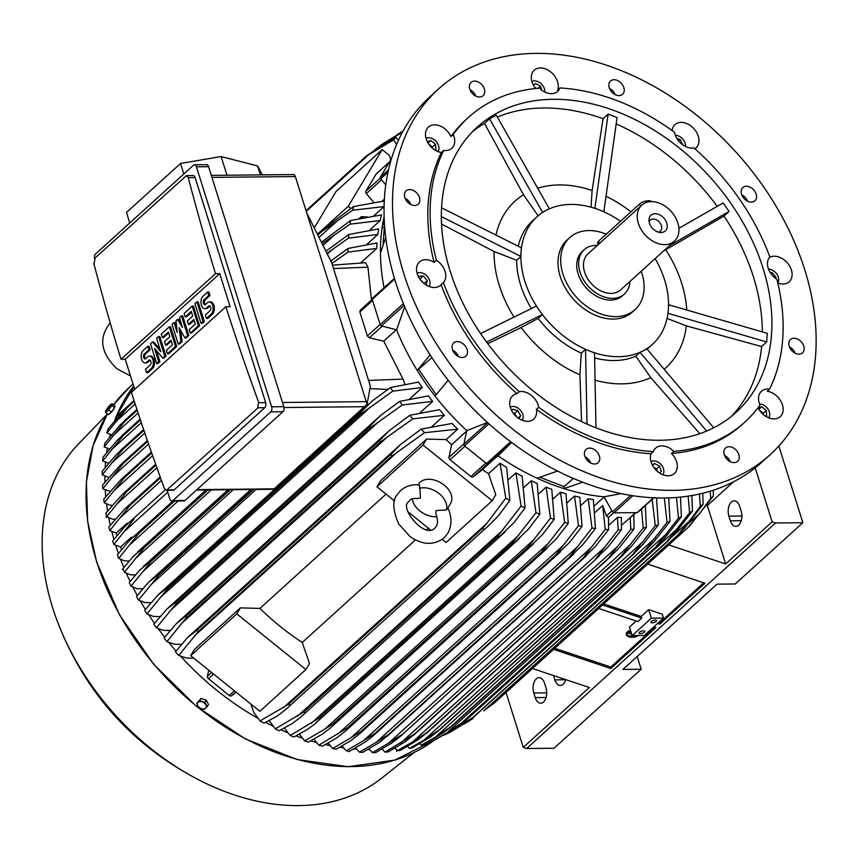 <?xml version="1.0" encoding="UTF-8"?>
<svg xmlns="http://www.w3.org/2000/svg" width="859" height="859" viewBox="0 0 859 859"><rect width="100%" height="100%" fill="white"/><g stroke="black" fill="none" stroke-linecap="round" stroke-linejoin="round"><path stroke-width="1.29" d="M420.481 497.909L419.622 485.206C413.158 483.907 406.887 485.603 400.799 490.296L397.03 494.902C392.219 500.733 392.799 510.461 398.769 524.097L410.097 536.617C422.478 545.089 433.784 545.54 443.996 537.97L447.764 533.364C451.952 525.601 452.006 517.097 447.926 507.862L446.39 509.967L436.168 510.536L435.728 513.564C437.897 519.276 438.058 523.571 436.211 526.449L434.955 527.984C424.958 539.656 398.93 507.529 408.583 501.817L409.84 500.282C410.806 498.854 413.415 498.274 417.667 498.521L420.481 497.909M447.904 507.937L450.631 503.374A18.705 12.66 30.9 0 0 442.675 483.939A18.705 12.66 30.9 0 0 420.18 482.178A18.705 12.66 30.9 0 0 418.537 484.165L418.032 485.013M419.514 488.32A18.705 12.66 30.9 0 1 439.099 493.571A18.705 12.66 30.9 0 1 446.39 509.967M436.844 516.699A18.705 12.66 30.9 0 1 412.277 498.864M376.972 486.828L380.558 480.825L426.655 439.056L423.058 445.059L376.972 486.828L394.56 500.98M408.014 511.824L430.423 529.853M442.256 539.377L446.111 542.491L492.207 500.722L495.793 494.72L488.513 473.674A211.69 152.623 47.8 0 1 482.479 469.594L473.202 476.831A2.244 1.621 47.8 0 1 470.904 476.541L450.041 459.748A2.244 1.621 47.8 0 1 448.999 457.353L451.598 444.737L466.652 431.1M423.058 445.059L492.207 500.722M190.687 655.642L194.284 649.64L240.37 607.871L259.923 608.419A211.69 152.623 47.8 0 0 302.239 642.489L309.519 663.535L305.922 669.537L259.837 711.306L190.687 655.642L236.783 613.874L305.922 669.537M428.362 528.199L426.73 529.67M415.445 539.892L302.239 642.489M259.923 608.419L386.035 494.129M240.37 607.871L236.783 613.874M426.655 439.056L446.197 439.604A211.69 152.623 47.8 0 0 451.598 444.737M494.87 458.362L482.479 469.594M511.62 442.46L498.07 455.839L488.062 463.753L511.577 442.439M448.183 380.258L435.019 396.031A211.69 152.623 47.8 0 0 466.759 430.627L463.86 444.275A1.493 1.074 47.8 0 0 464.547 445.864L486.527 463.559A1.493 1.074 47.8 0 0 488.062 463.753M466.759 430.627L487.45 422.51M498.07 455.839A211.69 152.623 47.8 0 0 537.122 478.227L557.534 471.043M431.937 357.655L417.206 370.433L430.155 354.917M436.157 394.603L418.752 369.606M404.664 306.706L396.611 329.845A211.69 152.623 47.8 0 0 417.206 370.433A211.69 152.623 47.8 0 0 435.019 396.031M396.611 329.845L381.46 325.894L404.106 305.374M372.752 298.094A1.493 1.074 47.8 0 0 372.248 299.383L380.161 324.627A1.493 1.074 47.8 0 0 381.46 325.894M573.264 478.399L564.159 486.656L540.053 477.336M582.585 482.2L564.019 488.631L564.159 486.656M470.013 89.744A8.977 6.475 -132.2 0 1 475.714 96.036M741.779 194.864A8.977 6.475 -132.2 0 1 746.192 198.73A8.977 6.475 -132.2 0 1 747.48 201.156M724.481 455.345A8.977 6.475 -132.2 0 1 730.193 461.637M452.714 350.225A8.977 6.475 -132.2 0 1 457.117 354.101A8.977 6.475 -132.2 0 1 458.416 356.528M770.083 454.765L761.632 462.421A246.844 177.963 -132.2 0 1 664.34 497.995A246.844 177.963 -132.2 0 1 422.735 342.827A246.844 177.963 -132.2 0 1 430.112 96.616L438.562 88.96A246.844 177.963 -132.2 0 1 535.855 53.387A246.844 177.963 -132.2 0 1 777.459 208.565A246.844 177.963 -132.2 0 1 770.083 454.765A246.844 177.963 -132.2 0 1 672.79 490.339A246.844 177.963 -132.2 0 1 431.186 335.171A246.844 177.963 -132.2 0 1 438.562 88.96M405.072 198.214A8.977 6.475 -132.2 0 1 410.774 204.506M585.022 456.741A8.977 6.475 -132.2 0 1 590.724 463.033M789.421 346.875A8.977 6.475 -132.2 0 1 795.123 353.167M609.471 88.359A8.977 6.475 -132.2 0 1 615.184 94.651M482.178 96.369A8.977 6.475 -132.2 0 1 471.774 92.804A8.977 6.475 -132.2 0 1 471.054 82.41A8.977 6.475 -132.2 0 1 471.999 81.745A8.977 6.475 -132.2 0 1 482.393 85.32A8.977 6.475 -132.2 0 1 483.112 95.714A8.977 6.475 -132.2 0 1 482.178 96.369M743.078 197.291A8.977 6.475 -132.2 0 1 742.831 187.53A8.977 6.475 -132.2 0 1 754.642 191.074A8.977 6.475 -132.2 0 1 754.878 200.834A8.977 6.475 -132.2 0 1 743.078 197.291M726.467 447.356A8.977 6.475 -132.2 0 1 736.872 450.921A8.977 6.475 -132.2 0 1 737.591 461.315A8.977 6.475 -132.2 0 1 736.646 461.981A8.977 6.475 -132.2 0 1 726.252 458.405A8.977 6.475 -132.2 0 1 725.533 448.011A8.977 6.475 -132.2 0 1 726.467 447.356M465.567 346.445A8.977 6.475 -132.2 0 1 465.814 356.195A8.977 6.475 -132.2 0 1 454.014 352.652A8.977 6.475 -132.2 0 1 453.767 342.891A8.977 6.475 -132.2 0 1 465.567 346.445M419.836 200.501A8.977 6.475 -132.2 0 1 418.183 204.184A8.977 6.475 -132.2 0 1 409.378 203.669A8.977 6.475 -132.2 0 1 404.46 194.563A8.977 6.475 -132.2 0 1 406.124 190.881A8.977 6.475 -132.2 0 1 414.918 191.396A8.977 6.475 -132.2 0 1 419.836 200.501M592.581 448.688A8.977 6.475 -132.2 0 1 599.131 455.281A8.977 6.475 -132.2 0 1 598.122 462.711A8.977 6.475 -132.2 0 1 591.604 463.42A8.977 6.475 -132.2 0 1 585.054 456.827A8.977 6.475 -132.2 0 1 586.063 449.407A8.977 6.475 -132.2 0 1 592.581 448.688M788.809 343.224A8.977 6.475 -132.2 0 1 790.463 339.541A8.977 6.475 -132.2 0 1 799.267 340.057A8.977 6.475 -132.2 0 1 804.185 349.173A8.977 6.475 -132.2 0 1 802.521 352.845A8.977 6.475 -132.2 0 1 793.727 352.33A8.977 6.475 -132.2 0 1 788.809 343.224M616.064 95.038A8.977 6.475 -132.2 0 1 609.514 88.445A8.977 6.475 -132.2 0 1 610.524 81.025A8.977 6.475 -132.2 0 1 617.041 80.306A8.977 6.475 -132.2 0 1 623.591 86.899A8.977 6.475 -132.2 0 1 622.582 94.318A8.977 6.475 -132.2 0 1 616.064 95.038M769.557 389.138A15.709 11.328 -132.2 0 0 761.45 391.264A15.709 11.328 -132.2 0 0 759.904 393.164A15.709 11.328 -132.2 0 0 760.022 405.061A205.698 148.306 -132.2 0 1 744.764 422.198L742.455 424.282A205.698 148.306 -132.2 0 1 671.513 453.488A15.709 11.328 -132.2 0 1 674.412 473.513A15.709 11.328 -132.2 0 1 668.227 475.779A15.709 11.328 -132.2 0 1 654.429 468.23A15.709 11.328 -132.2 0 1 651.025 453.692A205.698 148.306 -132.2 0 1 536.413 409.356A15.709 11.328 -132.2 0 1 533.707 419.085A15.709 11.328 -132.2 0 1 517.225 417.367A15.709 11.328 -132.2 0 1 512.608 395.806A15.709 11.328 -132.2 0 1 516.989 393.712A205.698 148.306 -132.2 0 1 441.096 284.683A15.709 11.328 -132.2 0 1 440.549 285.242A15.709 11.328 -132.2 0 1 427.696 285.854A15.709 11.328 -132.2 0 1 417.238 273.731A15.709 11.328 -132.2 0 1 419.45 261.963A15.709 11.328 -132.2 0 1 434.106 262.36A205.698 148.306 -132.2 0 1 441.397 152.505A15.709 11.328 -132.2 0 1 428.212 143.217A15.709 11.328 -132.2 0 1 426.848 128.99A15.709 11.328 -132.2 0 1 428.405 127.1A15.709 11.328 -132.2 0 1 450.932 136.57A205.698 148.306 -132.2 0 1 466.19 119.444L468.499 117.35A205.698 148.306 -132.2 0 1 539.441 88.155A15.709 11.328 -132.2 0 0 551.435 93.674A15.709 11.328 -132.2 0 0 557.631 91.408A15.709 11.328 -132.2 0 0 559.918 87.951A205.698 148.306 -132.2 0 1 674.53 132.286A15.709 11.328 -132.2 0 0 681.853 144.108A15.709 11.328 -132.2 0 0 693.965 147.931A205.698 148.306 -132.2 0 1 769.857 256.948A15.709 11.328 -132.2 0 0 768.204 268.169A15.709 11.328 -132.2 0 0 776.847 279.282A205.698 148.306 -132.2 0 1 769.557 389.138L767.248 391.221A15.709 11.328 -132.2 0 1 780.434 400.509A15.709 11.328 -132.2 0 1 781.797 414.736A15.709 11.328 -132.2 0 1 780.24 416.636A15.709 11.328 -132.2 0 1 758.014 407.778M535.576 88.509A15.709 11.328 -132.2 0 1 534.234 70.213A15.709 11.328 -132.2 0 1 540.418 67.947A15.709 11.328 -132.2 0 1 554.216 75.495A15.709 11.328 -132.2 0 1 557.62 90.045L559.918 87.951M672.082 130.514A15.709 11.328 -132.2 0 1 674.938 124.641A15.709 11.328 -132.2 0 1 691.42 126.359A15.709 11.328 -132.2 0 1 696.037 147.92A15.709 11.328 -132.2 0 1 694.92 148.768M769.353 257.55A15.709 11.328 -132.2 0 1 791.407 270.005A15.709 11.328 -132.2 0 1 789.196 281.763A15.709 11.328 -132.2 0 1 777.771 283.008M450.932 136.57L453.241 134.487A15.709 11.328 -132.2 0 1 453.359 146.384A15.709 11.328 -132.2 0 1 451.802 148.285A15.709 11.328 -132.2 0 1 443.695 150.422L441.397 152.505M651.025 453.692L653.334 451.598A15.709 11.328 -132.2 0 1 655.621 448.151A15.709 11.328 -132.2 0 1 661.817 445.885A15.709 11.328 -132.2 0 1 673.821 451.394L671.513 453.488M516.989 393.712L519.287 391.629A15.709 11.328 -132.2 0 1 531.399 395.441A15.709 11.328 -132.2 0 1 538.722 407.273L536.413 409.356M434.106 262.36L436.404 260.277A15.709 11.328 -132.2 0 1 445.059 271.38A15.709 11.328 -132.2 0 1 443.405 282.6L441.096 284.683M429.017 286.444A8.977 6.475 47.8 0 0 429.607 280.485A8.977 6.475 47.8 0 0 417.12 273.312M418.312 276.394L423.315 275.9L427.224 280.517L426.247 285.059M424.099 283.556L419.643 278.692M427.224 280.517L424.153 283.298M423.315 275.9L420.244 278.692M522.186 420.298A8.977 6.475 47.8 0 0 518.868 408.744A8.977 6.475 47.8 0 0 510.278 407.155M511.717 410.709L512.587 409.249L517.762 410.591L520.651 415.745L518.943 418.612M516.678 416.916L514.691 413.372L513.102 412.964M520.651 415.745L518.117 418.054M517.762 410.591L514.691 413.372M662.89 474.716A8.977 6.475 47.8 0 0 662.117 465.943A8.977 6.475 47.8 0 0 653.699 460.886A8.977 6.475 47.8 0 0 650.993 461.584M652.432 465.138L654.515 463.484L659.605 466.115L661.28 471.473L659.465 472.912M659.605 466.115L656.523 468.907L653.924 467.554M654.515 463.484L652.507 465.299M657.253 471.226L656.523 468.907M768.719 417.839A8.977 6.475 47.8 0 0 768.934 417.517A8.977 6.475 47.8 0 0 767.817 408.873A8.977 6.475 47.8 0 0 759.581 404.009M758.1 407.961L761.665 406.769L766.325 410.527L766.668 415.702L765.423 416.121M761.665 406.769L758.851 409.324M763.34 414.564L763.254 413.308L759.453 410.248M766.325 410.527L763.254 413.308M777.739 282.879A8.977 6.475 47.8 0 0 778.254 277.017A8.977 6.475 47.8 0 0 768.537 269.146M770.169 272.453L771.973 272.432L775.881 277.038L775.58 278.402M775.881 277.038L774.936 277.897M771.973 272.432L770.824 273.463M685.471 146.438A8.977 6.475 47.8 0 0 681.198 137.569A8.977 6.475 47.8 0 0 675.378 135.292M677.021 138.632L680.092 139.426L682.819 144.849M680.092 139.426L678.556 140.812M544.767 92.01A8.977 6.475 47.8 0 0 534.609 80.875A8.977 6.475 47.8 0 0 531.893 81.562M533.342 85.127L535.415 83.463L540.504 86.093L541.793 90.184M536.531 88.413L534.835 87.532M540.504 86.093L538.121 88.262M535.415 83.463L533.418 85.277M438.015 151.592A15.709 11.328 47.8 0 0 438.004 151.549A8.977 6.475 47.8 0 0 438.187 151.259A8.977 6.475 47.8 0 0 435.889 141.155A8.977 6.475 47.8 0 0 426.075 138.449M427.353 141.703L430.917 140.511L435.577 144.258L435.921 149.445L434.675 149.863M432.592 148.306L432.507 147.05L428.705 143.99M435.577 144.258L432.507 147.05M430.917 140.511L428.115 143.056M436.404 260.277A205.698 148.306 -132.2 0 1 443.695 150.422M519.287 391.629A205.698 148.306 -132.2 0 1 443.405 282.6M653.334 451.598A205.698 148.306 -132.2 0 1 538.722 407.273M744.764 422.198A205.698 148.306 -132.2 0 1 673.821 451.394M453.241 134.487A205.698 148.306 -132.2 0 1 468.499 117.35M660.056 440.259A192.609 138.868 -132.2 0 1 471.527 319.172A192.609 138.868 -132.2 0 1 477.282 127.057A192.609 138.868 -132.2 0 1 553.207 99.3A192.609 138.868 -132.2 0 1 741.725 220.376A192.609 138.868 -132.2 0 1 735.97 412.492A192.609 138.868 -132.2 0 1 660.056 440.259M655.127 258.634A86.018 62.02 -132.2 0 1 664.576 279.873A86.018 62.02 -132.2 0 1 668.388 309.057L668.667 304.762L767.28 333.346L766.711 341.946L761.622 346.553A192.609 138.868 -132.2 0 1 731.03 416.69M678.889 228.322L723.16 202.949L729.098 211.475L724.008 216.092A192.609 138.868 -132.2 0 1 762.309 331.907M616.193 123.954A192.609 138.868 -132.2 0 1 717.201 206.364M497.35 117.039A192.609 138.868 -132.2 0 1 543.597 107.998A192.609 138.868 -132.2 0 1 603.039 118.703L608.118 114.097L617.084 117.565L603.845 211.808M537.734 188.239A112.379 81.025 -132.2 0 1 559.327 184.932A112.379 81.025 -132.2 0 1 592.13 190.515L603.039 118.703M699.795 433.677L650.778 377.659A112.379 81.025 -132.2 0 1 621.669 383.866A112.379 81.025 -132.2 0 1 595.051 380.183M650.778 377.659L635.81 356.152L639.976 352.373L643.498 350.644A86.018 62.02 -132.2 0 1 618.577 356.7A86.018 62.02 -132.2 0 1 590.036 351.17L594.514 352.909L590.036 351.17A86.018 62.02 -132.2 0 1 539.312 310.346A86.018 62.02 -132.2 0 1 524.87 281.258A86.018 62.02 -132.2 0 1 521.059 252.074A86.018 62.02 -132.2 0 1 536.961 216.822A86.018 62.02 -132.2 0 1 545.948 210.487A86.018 62.02 -132.2 0 1 570.859 204.431A86.018 62.02 -132.2 0 1 599.41 209.961A86.018 62.02 -132.2 0 1 620.542 221.235M594.611 357.892A86.018 62.02 47.8 0 0 614.357 360.533A86.018 62.02 47.8 0 0 635.81 356.152M667.958 313.363L668.388 309.057A86.018 62.02 -132.2 0 1 652.486 344.309A86.018 62.02 -132.2 0 1 643.498 350.644L640.127 352.448L706.667 431.057M641.222 271.229A48.619 35.058 -132.2 0 1 635.048 309.627L632.364 312.064A48.619 35.058 -132.2 0 1 613.197 319.076A48.619 35.058 -132.2 0 1 560.229 276.437A48.619 35.058 -132.2 0 1 567.069 240.015L569.753 237.578A48.619 35.058 -132.2 0 1 588.92 230.566A48.619 35.058 -132.2 0 1 606.261 234.185M635.048 309.627A48.619 35.058 -132.2 0 1 615.892 316.638A48.619 35.058 -132.2 0 1 568.304 286.068A48.619 35.058 -132.2 0 1 569.753 237.578M584.227 249.69L582.305 251.429A29.925 21.572 47.8 0 0 578.107 273.849A29.925 21.572 47.8 0 0 598.025 296.956A29.925 21.572 47.8 0 0 622.496 295.775L624.418 294.036A29.925 21.572 -132.2 0 1 599.947 295.217A29.925 21.572 -132.2 0 1 580.029 272.11A29.925 21.572 -132.2 0 1 584.227 249.69A29.925 21.572 -132.2 0 1 597.316 245.406M629.969 281.43A29.925 21.572 -132.2 0 1 624.418 294.036M674.422 241.143L620.649 289.88A24.31 17.524 -132.2 0 1 600.763 290.836A24.31 17.524 -132.2 0 1 584.582 272.056A24.31 17.524 -132.2 0 1 587.996 253.845L641.77 205.118A24.31 17.524 -132.2 0 1 661.655 204.163A24.31 17.524 -132.2 0 1 677.837 222.932A24.31 17.524 -132.2 0 1 674.422 241.143A24.31 17.524 -132.2 0 1 654.537 242.109A24.31 17.524 -132.2 0 1 638.355 223.329A24.31 17.524 -132.2 0 1 641.77 205.118M666.724 223.05A10.619 7.656 -132.2 0 1 660.388 232.51A10.619 7.656 -132.2 0 1 649.468 223.222A10.619 7.656 -132.2 0 1 648.985 219.925A10.619 7.656 -132.2 0 1 656.727 213.87A10.619 7.656 -132.2 0 1 666.724 223.05M649.136 221.901A7.484 5.39 -132.2 0 1 650.274 220.119A7.484 5.39 -132.2 0 1 656.394 219.829A7.484 5.39 -132.2 0 1 661.376 225.606A7.484 5.39 -132.2 0 1 660.324 231.211A7.484 5.39 -132.2 0 1 658.445 232.166M598.122 244.675L597.628 243.097A6.732 2.513 -17.4 0 1 598.583 241.143L639.676 203.894A6.732 2.513 -17.4 0 1 648.599 200.705A6.732 2.513 -17.4 0 1 651.476 201.618M643.498 350.644L646.87 348.829L643.498 350.644M647.128 349.13A86.018 62.02 47.8 0 0 648.266 348.131L652.486 344.309M761.622 346.553L686.341 325.872L667.056 318.421M686.341 325.872A112.379 81.025 -132.2 0 1 664.147 369.241M724.008 216.092L663.567 250.978M665.768 249.797A112.379 81.025 -132.2 0 1 686.76 310.002M606.057 196.26A112.379 81.025 -132.2 0 1 630.946 211.808M608.118 114.097L594.922 208.222L603.888 211.69M591.024 207.18L592.13 190.515M549.341 208.834L496.309 115.203L489.566 118.832L542.577 212.302L549.32 208.683M521.338 247.779L521.059 252.074L521.338 247.779L441.569 207.824M536.961 216.822L532.73 220.656A86.018 62.02 47.8 0 0 518.235 246.222M538.121 215.802L523.475 194.757L484.476 123.438L489.566 118.832M495.965 235.065A112.379 81.025 -132.2 0 1 523.475 194.757M536.349 306.083L539.312 310.346L536.349 306.083L480.589 333.571M441.343 216.597L520.769 256.369L521.059 252.074L520.844 256.476L516.678 260.256A86.018 62.02 47.8 0 0 531.399 308.521M516.678 260.256L494.075 251.504L441.537 224.059M514.015 317.089A112.379 81.025 -132.2 0 1 494.075 251.504M486.591 342.065L542.287 314.609L539.312 310.346L542.33 314.609L538.163 318.388A86.018 62.02 47.8 0 0 581.328 353.135L585.494 349.366L590.036 351.17L585.548 349.441L587.019 424.099M581.575 421.608L579.889 374.803L581.328 353.135M538.163 318.388L521.166 327.526L487.783 343.686M579.889 374.803A112.379 81.025 -132.2 0 1 521.166 327.526M595.985 427.814L594.514 352.909M713.722 427.793L646.87 348.829M668.098 313.352L766.711 341.946M669.376 245.717L729.098 211.475M472.622 131.556A192.609 138.868 -132.2 0 1 484.476 123.438M384.735 227.656L382.148 227.334L384.295 220.613M383.103 244.858L384.209 228.129M385.745 237.471L380.44 253.115A211.69 152.623 47.8 0 0 384.059 287.754M755.211 467.876L772.123 521.842L775.527 522.981L802.864 522.702L778.834 446.036M802.864 522.702L735.261 583.97L717.04 584.141L622.947 669.419L641.168 669.247L553.98 748.253L526.653 748.522L775.527 522.981M739.674 506.413L741.124 511.051A10.469 6.11 89.4 0 1 735.852 526.395A10.469 6.11 89.4 0 1 730.375 520.801L728.926 516.162A10.469 6.11 89.4 0 1 734.198 500.818A10.469 6.11 89.4 0 1 739.674 506.413M637.185 656.523L641.168 669.247M733.511 481.824L707.344 505.543L725.651 563.955L772.123 521.842M565.737 679.641A10.469 6.11 89.4 0 1 560.336 685.461A10.469 6.11 89.4 0 1 554.85 679.866L553.497 675.55M544.563 683.238L546.013 687.876A10.469 6.11 89.4 0 1 540.74 703.22A10.469 6.11 89.4 0 1 535.264 697.615L533.815 692.988A10.469 6.11 89.4 0 1 539.087 677.644A10.469 6.11 89.4 0 1 544.563 683.238M470.453 90.753L470.753 90.152M384.145 216.629A211.69 152.623 47.8 0 0 382.148 227.334A211.69 152.623 47.8 0 0 380.44 253.115M332.444 265.173L365.537 262.704L367.953 267.192L371.464 300.092M384.392 199.159L382.072 201.264M373.869 215.845L384.07 206.6A211.69 152.623 -132.2 0 1 384.102 206.493M369.649 230.105L380.204 220.538A211.69 152.623 -132.2 0 1 381.579 214.89L350.59 220.516A239.36 172.573 -132.2 0 0 350.01 224.178L322.093 243.591M366.933 244.332L377.81 234.475A211.69 152.623 -132.2 0 1 378.604 228.923L348.775 234.496A239.36 172.573 -132.2 0 0 348.486 238.136L326.968 253.33M360.512 263.079L376.704 248.401A211.69 152.623 -132.2 0 1 376.994 242.925L348.056 248.466A239.36 172.573 -132.2 0 0 348.035 252.084L331.928 263.498M385.788 184.878L380.666 178.822L388.021 172.154M391.436 158.915A1.493 1.074 47.8 0 0 391.146 159.205L380.365 177.212A1.493 1.074 47.8 0 0 380.666 178.822M113.817 544.477A239.36 172.573 47.8 0 1 113.248 542.684A239.36 172.573 47.8 0 1 112.701 540.891L123.943 527.609L128.259 523.303L134.015 519.244L113.817 544.477L120.571 547L131.32 537.251L132.909 537.304M167.72 492.186L124.974 530.916M127.239 524.237L126.96 523.335L128.174 523.367M130.01 505.124A245.717 177.158 47.8 0 0 130.063 505.339L109.78 530.572A239.36 172.573 47.8 0 1 108.868 526.975L124.909 508.839L130.01 505.124L160.408 477.572M160.483 477.765L130.063 505.339M161.428 480.396L120.518 517.483M115.203 519.223L112.432 519.147L106.57 516.656A239.36 172.573 47.8 0 1 105.882 513.059L122.44 494.333L155.823 464.74M126.853 490.994A245.717 177.158 47.8 0 0 126.939 491.423L116.921 503.986L156.896 467.758M155.962 465.116L126.939 491.423M117.425 503.417L106.001 517.419M124.566 476.863A245.717 177.158 47.8 0 0 124.652 477.497L104.229 502.73A239.36 172.573 47.8 0 1 103.756 499.122L120.851 479.773L151.506 452.457M151.689 452.994L124.652 477.497M152.612 455.635L114.204 490.446M123.159 462.733A245.717 177.158 47.8 0 0 123.224 463.559L102.758 488.792A239.36 172.573 47.8 0 1 102.532 485.185L120.185 465.159L147.447 440.731M147.673 441.397L123.224 463.559M148.586 444.06L112.389 476.863M376.704 248.401L348.035 252.084M330.801 260.986L348.056 248.466M115.986 454.937L143.657 429.618M122.697 448.613A245.717 177.158 47.8 0 0 122.697 449.622L102.232 474.855L108.825 477.368M143.915 430.391L122.697 449.622M102.253 471.226A239.36 172.573 47.8 0 0 102.232 474.855M102.189 471.312L116.319 454.583M144.827 433.054L111.52 463.237M377.81 234.475L348.486 238.136M325.926 251.247L348.775 234.496M123.213 434.482A245.717 177.158 47.8 0 0 123.138 435.674L102.683 460.907A239.36 172.573 47.8 0 1 102.973 457.267L117.318 440.184L140.146 419.149M140.425 419.997L123.138 435.674M332.648 249.293L327.354 254.081M141.316 422.682L111.659 449.558M380.204 220.538L350.01 224.178M321.416 242.238L350.59 220.516M104.197 446.938A239.36 172.573 47.8 0 1 104.787 443.287L119.788 425.323L136.914 409.399L124.813 420.373A245.717 177.158 47.8 0 0 124.609 421.705L104.197 446.938L109.48 449.021M137.204 410.291L124.609 421.705M334.376 235.087L323.005 245.406M138.095 412.975L112.873 435.835M359.245 218.476L361.188 216.726L362.068 217.434L361.424 218.025M362.068 217.434L364.506 217.413M361.188 216.726L367.308 216.898M384.07 206.6L352.705 210.208A239.36 172.573 -132.2 0 1 353.629 206.525L384.295 201.017M352.705 210.208L321.18 231.962A245.717 177.158 -132.2 0 1 321.534 230.491L353.629 206.525M127.572 406.264A245.717 177.158 47.8 0 0 127.229 407.735L106.903 432.968A239.36 172.573 47.8 0 1 107.826 429.296L123.524 410.334L133.993 400.455M317.411 234.228L321.534 230.491M321.18 231.962L317.809 235.022M134.272 401.346L127.229 407.735M337.211 220.924L319 237.428M135.153 404.041L115.278 422.059M350.859 208.415L348.239 206.3L382.169 149.616L389.492 155.5L390.727 159.903M376.629 173.604A2.244 1.621 47.8 0 0 376.339 173.797A2.244 1.621 47.8 0 0 376.113 174.066L365.88 191.17A2.244 1.621 47.8 0 0 366.342 193.576L373.762 202.423M382.169 149.616L336.084 191.385L314.233 227.893M348.239 206.3L321.985 230.094M133.897 386.786L115.868 416.883L116.888 417.71M127.229 406.597L115.868 416.883M396.31 329.77L383.748 341.163L369.37 337.834L367.373 335.976L359.857 312L360.2 310.292L394.668 279.057M196.486 490.049L273.677 489.276L367.061 404.224L306.76 212.968L331.681 262.736L333.496 268.534L367.953 267.192M306.76 212.968L295.346 176.557A3.737 2.18 -90.6 0 0 293.391 174.56L211.314 175.376M129.709 223.029L126.541 212.42L180.573 163.457L183.805 174.001M262.371 174.871L257.507 165.905L221.074 156.563L180.573 163.457M221.074 156.563L227.001 175.215M257.507 165.905L260.449 174.882M171.821 501.033L183.976 500.915A3.737 2.18 -90.6 0 0 184.975 500.486L282.912 411.729A3.737 2.18 -90.6 0 0 283.792 406.672L208.587 166.678A3.737 2.18 -90.6 0 0 206.632 164.681L194.478 164.799A3.737 2.18 89.4 0 1 196.443 166.796L271.648 406.801A3.737 2.18 89.4 0 1 270.768 411.848L172.831 500.604A3.737 2.18 89.4 0 1 171.821 501.033A3.737 2.18 89.4 0 1 169.867 499.036L167.14 490.339M94.533 258.538A3.737 2.18 89.4 0 1 95.542 253.985L193.479 165.229A3.737 2.18 89.4 0 1 194.478 164.799M264.787 407.703L258.097 407.767L166.442 490.349L173.142 490.285A3.737 2.18 -90.6 0 0 174.141 489.855L264.787 407.703A3.737 2.18 -90.6 0 0 265.667 402.656L195.122 177.555A3.737 2.18 -90.6 0 0 193.168 175.558L186.467 175.623L188.271 177.62A2244.009 1617.884 47.8 0 0 215.491 273.656L219.743 273.613L230.115 306.706L225.863 306.749A2244.009 1617.884 47.8 0 0 258.806 402.721L265.667 402.656M93.985 263.853L95.231 257.925M215.491 273.656L121.012 359.277A2244.009 1617.884 -132.2 0 1 93.781 263.251M94.844 258.194L186.467 175.623M134.702 389.374L125.264 359.234L121.012 359.277M125.264 359.234L219.743 273.613M158.604 336.535L159.817 336.524L165.991 356.217L163.972 358.053L162.759 358.063L154.545 348.389L158.722 361.714L156.703 363.54L150.529 343.847L152.548 342.022L160.762 351.685L156.585 338.36L158.604 336.535L164.767 356.238L162.759 358.063M156.478 350.665L159.935 361.703L157.916 363.529L156.703 363.54M152.548 342.022L153.761 342.011L160.042 349.398M181.453 315.822L182.666 315.811L188.84 335.515L186.145 337.952L184.932 337.963L179.102 327.623L180.905 341.614L178.21 344.051L172.036 324.358L174.055 322.533L177.147 332.379L176.074 320.697L177.416 319.484L182.516 327.504L179.434 317.658L181.453 315.822L187.627 335.525L184.932 337.963M180.68 330.414L182.119 341.603L179.424 344.04L178.21 344.051M174.055 322.533L175.268 322.512L176.643 326.882M177.416 319.484L178.629 319.473L181.335 323.714M196.915 301.82L198.128 301.81L204.302 321.502L202.284 323.328L201.07 323.338L194.896 303.646L196.915 301.82L203.078 321.513L201.07 323.338M207.663 292.071L208.758 295.55L204.045 299.812A2.62 1.525 -90.6 0 0 203.293 302.765A2.62 1.525 -90.6 0 0 204.796 304.741A2.62 1.525 -90.6 0 0 205.505 304.44L207.513 302.615A6.55 3.823 -90.6 0 1 209.263 301.863A6.55 3.823 -90.6 0 1 213.032 306.824A6.55 3.823 -90.6 0 1 211.153 314.201L206.439 318.464L205.355 314.995L210.058 310.733A2.62 1.525 -90.6 0 0 210.809 307.78A2.62 1.525 -90.6 0 0 209.306 305.793A2.62 1.525 -90.6 0 0 208.608 306.094L206.59 307.919A6.55 3.823 -90.6 0 1 204.839 308.671A6.55 3.823 -90.6 0 1 201.081 303.71A6.55 3.823 -90.6 0 1 202.96 296.334L207.663 292.071L208.877 292.06L209.972 295.539L205.269 299.802A2.62 1.525 -90.6 0 0 204.463 302.218A2.62 1.525 -90.6 0 0 205.408 304.526M209.263 301.863L210.487 301.853A6.55 3.823 89.4 0 1 214.245 306.813A6.55 3.823 89.4 0 1 212.366 314.19L207.663 318.453L206.439 318.464M209.918 306.008A2.62 1.525 -90.6 0 0 209.821 306.083L207.803 307.909A6.55 3.823 89.4 0 1 206.053 308.66L204.839 308.671M185.233 316.864L184.137 313.395L192.201 306.083L193.425 306.072L199.589 325.765L191.525 333.077L190.311 333.088L189.227 329.609L195.272 324.133L193.823 319.494L188.443 324.369L187.359 320.89L192.727 316.015L191.278 311.387L185.233 316.864L186.446 316.853L191.546 312.236M194.08 320.343L189.656 324.358L188.443 324.369M162.372 337.576L161.288 334.097L169.352 326.796L170.565 326.774L176.739 346.478L168.675 353.79L167.462 353.801L166.367 350.322L172.423 344.835L170.962 340.207L165.594 345.082L164.498 341.603L169.878 336.728L168.428 332.089L162.372 337.576L163.597 337.566L168.686 332.938M171.231 341.055L166.807 345.071L165.594 345.082M147.845 346.284L148.929 349.763L144.226 354.026A2.62 1.525 -90.6 0 0 143.474 356.979A2.62 1.525 -90.6 0 0 144.978 358.955A2.62 1.525 -90.6 0 0 145.686 358.654L147.694 356.829A6.55 3.823 -90.6 0 1 149.445 356.077A6.55 3.823 -90.6 0 1 153.203 361.038A6.55 3.823 -90.6 0 1 151.324 368.414L146.621 372.677L145.536 369.209L150.239 364.935A2.62 1.525 -90.6 0 0 150.991 361.993A2.62 1.525 -90.6 0 0 149.487 360.007A2.62 1.525 -90.6 0 0 148.79 360.308L146.771 362.133A6.55 3.823 -90.6 0 1 145.021 362.885A6.55 3.823 -90.6 0 1 141.263 357.924A6.55 3.823 -90.6 0 1 143.142 350.547L147.845 346.284L149.058 346.274L150.153 349.753L145.439 354.015A2.62 1.525 -90.6 0 0 144.645 356.431A2.62 1.525 -90.6 0 0 145.59 358.74M149.445 356.077L150.658 356.066A6.55 3.823 89.4 0 1 154.427 361.027A6.55 3.823 89.4 0 1 152.548 368.404L147.834 372.666L146.621 372.677M150.1 360.211A2.62 1.525 -90.6 0 0 150.003 360.297L147.984 362.122A6.55 3.823 89.4 0 1 146.234 362.874L145.021 362.885M148.929 349.763L150.153 349.753M169.352 326.796L175.526 346.488L167.462 353.801M175.526 346.488L176.739 346.478M192.201 306.083L198.375 325.776L190.311 333.088M198.375 325.776L199.589 325.765M208.758 295.55L209.972 295.539M203.078 321.513L204.302 321.502M180.905 341.614L182.119 341.603M187.627 335.525L188.84 335.515M158.722 361.714L159.935 361.703M164.767 356.238L165.991 356.217M166.442 490.349L164.327 488.352A2244.009 1617.884 -132.2 0 1 131.384 392.38L225.863 306.749M258.538 402.119L257.711 408.046M367.061 404.224L370.379 386.206L333.496 268.534M383.748 341.163L403.021 379.087L404.9 384.177M537.122 478.227A211.69 152.623 47.8 0 0 564.019 488.631A211.69 152.623 47.8 0 0 604.017 496.813L621.078 493.624M604.017 496.813L612.499 511.889A1.493 1.074 47.8 0 0 613.981 512.855L637.142 512.63A1.493 1.074 47.8 0 0 637.732 512.415L653.849 497.812M636.1 512.64L621.572 525.139M355.712 747.931L359.427 752.173L376.253 742.316L591.25 547.473L605.241 529.402A239.36 172.573 -132.2 0 0 608.601 529.606L608.537 517.59L606.411 515.883L602.696 505.554L595.104 512.436M594.374 505.79L604.102 496.974M605.241 529.402L602.696 505.554M608.601 529.606L595.362 546.474L582.767 558.651A245.717 177.158 -132.2 0 1 582.574 558.629L591.293 547.419M376.253 742.316L388.612 734.413L582.574 558.629M388.612 734.413A245.717 177.158 47.8 0 0 388.805 734.424L379.646 742.294L362.799 752.377A239.36 172.573 47.8 0 1 359.427 752.173M582.767 558.651L388.805 734.424M621.465 529.82L607.742 547.258L595.663 558.962L618.179 529.853A239.36 172.573 -132.2 0 0 619.822 529.842A239.36 172.573 -132.2 0 0 621.465 529.82L621.379 517.397L617.449 517.44L608.709 525.354M618.179 529.853L617.449 517.44M604.704 547.28L388.59 743.142L401.701 734.735L400.069 736.614L391.629 743.11L375.662 752.581A239.36 172.573 47.8 0 1 374.019 752.602A239.36 172.573 47.8 0 1 372.366 752.613L388.59 743.142M633.824 514.691L634.049 529.112A239.36 172.573 -132.2 0 1 630.828 529.38L630.141 517.376M634.049 529.112L618.394 548.804L608.473 558.371A245.717 177.158 -132.2 0 1 608.279 558.393L630.828 529.38M608.279 558.393L414.317 734.166A245.717 177.158 47.8 0 0 414.51 734.155L404.804 742.026L388.236 751.883A239.36 172.573 47.8 0 1 385.025 752.151L414.317 734.166M608.473 558.371L414.51 734.155M617.836 546.249L400.691 743.035M706.807 505.36L707.344 505.543M668.796 544.939L725.651 563.955M653.796 626.887L655.932 627.607L610.803 668.506L553.572 649.361M532.451 668.506L589.306 687.522L523.249 747.384L526.653 748.522M647.675 564.084L704.906 583.229L659.776 624.128L657.629 623.409M659.776 624.128L659.787 622.657L703.736 582.831M658.821 622.335L659.787 622.657M610.803 668.506L610.824 667.035L654.773 627.21M651.358 618.201L648.674 609.654L662.289 614.206L663.502 618.083L644.304 635.488L632.16 635.606L651.358 618.201L663.502 618.083M643.412 630.85A2.996 1.117 -17.4 0 1 644.733 631.344A2.996 1.117 -17.4 0 1 643.412 632.815A2.996 1.117 -17.4 0 1 640.342 633.631A2.996 1.117 -17.4 0 1 639.021 633.137A2.996 1.117 -17.4 0 1 640.342 631.666A2.996 1.117 -17.4 0 1 643.412 630.85M655.32 620.058A2.996 1.117 -17.4 0 1 656.641 620.552A2.996 1.117 -17.4 0 1 655.32 622.023A2.996 1.117 -17.4 0 1 652.249 622.839A2.996 1.117 -17.4 0 1 650.929 622.346A2.996 1.117 -17.4 0 1 652.249 620.874A2.996 1.117 -17.4 0 1 655.32 620.058M636.165 620.993L629.475 627.059L632.16 635.606M598.702 608.462L637.861 621.562L641.705 618.083L641.19 616.44L648.674 609.654M603.727 603.909L641.19 616.44M641.705 618.083L602.546 604.983M554.764 648.287L610.824 667.035M506.026 692.451L523.249 747.384M113.936 539.312A233.38 168.257 -132.2 0 1 111.842 531.603M110.296 525.16A233.38 168.257 -132.2 0 1 108.749 517.741M107.558 510.922A233.38 168.257 -132.2 0 1 106.537 503.857M105.743 496.599A233.38 168.257 -132.2 0 1 105.227 489.974M104.905 482.135A233.38 168.257 -132.2 0 1 104.873 476.079M105.163 467.468A233.38 168.257 -132.2 0 1 105.539 462.174M106.656 452.478A233.38 168.257 -132.2 0 1 107.311 448.269M109.662 436.92A233.38 168.257 -132.2 0 1 110.317 434.353M114.838 420.148A233.38 168.257 -132.2 0 1 116.051 417.034M116.641 415.595A233.38 168.257 -132.2 0 1 133.671 386.067M413.941 752.602L381.718 778.114A225.896 162.866 -132.2 0 1 195.272 778.018A225.896 162.866 -132.2 0 1 60.484 629.282A225.896 162.866 -132.2 0 1 52.56 607.496A225.896 162.866 -132.2 0 1 78.684 443.727L107.225 414.156M114.451 407.842A4.295 0.634 128.8 0 1 114.107 408.476A4.295 0.634 128.8 0 1 111.52 411.912A4.295 0.634 128.8 0 1 109.34 413.834M105.55 411.375L105.55 411.375A4.864 0.719 128.8 0 1 105.56 411.332A4.864 0.719 128.8 0 1 106.14 410.097A4.864 0.719 128.8 0 1 107.396 408.261A4.864 0.719 128.8 0 1 110.478 404.761A4.864 0.719 128.8 0 1 111.434 404.063A4.864 0.719 128.8 0 1 111.724 404.342A4.864 0.719 128.8 0 1 111.133 405.577A4.864 0.719 128.8 0 1 109.877 407.413A4.864 0.719 128.8 0 1 106.795 410.903A4.864 0.719 128.8 0 1 105.55 411.375L105.689 412.481L108.417 414.672L111.294 412.062L114.569 407.681L114.966 405.92L112.25 403.73L111.584 404.02M105.689 412.481L108.578 409.872L111.853 405.491L112.25 403.73M111.294 412.062L108.578 409.872M114.569 407.681L111.853 405.491M402.399 132.329L382.792 143.775L402.785 131.599M382.792 143.775L375.072 149.627M382.094 144.269L379.238 146.846M403.193 130.858L397.266 134.573M396.654 144.43L393.529 139.867A239.36 172.573 -132.2 0 1 396.182 137.58L398.447 140.328M393.529 139.867L365.827 156.488A245.717 177.158 -132.2 0 1 366.89 155.597L382.921 144.559L396.182 137.58M365.827 156.488L306.04 210.68M370.594 153.009L306.244 211.335M106.903 432.968L111.455 434.74M102.683 460.907L108.61 463.259M102.758 488.792L110.07 491.337M104.229 502.73L110.156 505.232L112.207 505.285M109.78 530.572L116.212 533.085L126.96 523.335M116.212 533.085L116.985 535.565M131.685 538.421L131.32 537.251M120.571 547L121.43 549.749M118.714 558.382A239.36 172.573 47.8 0 1 117.372 554.796L128.195 541.975L132.458 537.713L138.782 533.138A245.717 177.158 47.8 0 0 138.857 533.353L118.714 558.382L124.598 560.884L129.151 561.013M174.237 501.012L138.782 533.138M174.549 501.012L138.857 533.353M178.124 500.969L130.3 544.316M422.295 387.495A211.69 152.623 -132.2 0 1 418.58 382.062L390.491 387.549A239.36 172.573 -132.2 0 0 392.778 391.146L422.295 387.495L409.625 398.984M420.019 412.825L432.646 401.378A211.69 152.623 -132.2 0 1 428.394 395.881L399.65 401.4A239.36 172.573 -132.2 0 0 402.216 405.018L370.197 427.911A245.717 177.158 -132.2 0 1 369.381 426.73L380.623 415.434L399.65 401.4M431.852 426.622L444.382 415.273A211.69 152.623 -132.2 0 1 439.475 409.679L409.883 415.251A239.36 172.573 -132.2 0 0 412.749 418.87L387.43 436.941L181.818 623.269L166.947 641.641L174.13 644.175L181.281 644.368M446.197 439.604L457.718 429.167A211.69 152.623 -132.2 0 1 452.027 423.455L421.297 429.081A239.36 172.573 -132.2 0 0 424.518 432.711L392.155 455.861A245.717 177.158 -132.2 0 1 390.899 454.411L400.766 444.296L421.297 429.081M444.382 415.273L412.749 418.87M387.441 436.93L380.601 441.902A245.717 177.158 -132.2 0 1 379.571 440.581L389.095 430.778L409.883 415.251M380.601 441.902L186.639 617.675L181.818 623.269M379.571 440.581L185.608 616.354A245.717 177.158 47.8 0 0 186.639 617.675M166.947 641.641A239.36 172.573 47.8 0 1 164.08 638.012L176.6 623.355L185.608 616.354M432.646 401.378L402.216 405.018M370.197 427.911L176.245 603.684L156.402 627.779L163.199 630.302L170.007 630.495M369.381 426.73L175.419 602.513A245.717 177.158 47.8 0 0 176.245 603.684M156.402 627.779A239.36 172.573 47.8 0 1 153.847 624.171L166.786 609.171L175.419 602.513M378.228 422.198L170.64 610.33M369.993 407.52L360.855 413.888A245.717 177.158 -132.2 0 1 360.222 412.878L372.226 400.97L390.491 387.549M392.896 391.07L369.51 407.885M360.855 413.888L166.904 589.661L160.601 597.273L369.971 407.531M360.222 412.878L166.27 588.651A245.717 177.158 47.8 0 0 166.904 589.661M159.881 616.612L153.46 616.429L146.964 613.917A239.36 172.573 47.8 0 1 144.677 610.319L158.035 594.954L166.27 588.651M160.923 596.919L146.9 614.002M313.696 453.885L312.966 453.863M252.192 489.49L158.077 574.789A245.717 177.158 47.8 0 0 158.539 575.605L138.524 600.044L144.795 602.556L150.797 602.717M253.577 489.48L158.539 575.605M138.524 600.044A239.36 172.573 47.8 0 1 136.495 596.447L148.22 582.649L158.077 574.789M256.089 489.458L151.603 584.141M229.353 489.716L150.787 560.916A245.717 177.158 47.8 0 0 151.098 561.539L131.04 586.16L137.129 588.673L142.68 588.823M230.362 489.705L151.098 561.539M131.04 586.16A239.36 172.573 47.8 0 1 129.247 582.574L139.308 570.559L150.787 560.916M233.24 489.684L143.582 570.934M207.363 489.941L144.366 547.033A245.717 177.158 47.8 0 0 144.548 547.451L124.437 572.277L130.407 574.778L135.486 574.918M208.018 489.931L144.548 547.451M133.306 556.288L144.366 547.033M122.88 568.69A239.36 172.573 47.8 0 0 124.437 572.277M122.3 569.431L133.821 555.73M211.25 489.898L136.495 557.652M457.718 429.167L424.518 432.711M392.155 455.861L198.204 631.644L178.704 655.481L186.392 658.026L193.93 658.241M390.899 454.411L196.936 630.184A245.717 177.158 47.8 0 0 198.204 631.644M178.704 655.481A239.36 172.573 47.8 0 1 175.483 651.841L187.595 637.496L196.936 630.184M397.642 451.791L194.274 636.089M208.683 670.127L207.416 676.28A2.244 1.621 47.8 0 0 208.458 678.685L229.321 695.479A2.244 1.621 47.8 0 0 231.619 695.769L236.15 692.236M250.914 704.122L253.716 712.229L260.009 720.926L288.463 704.305L482.414 528.521L486.699 523.485L283.33 707.784M486.699 523.485L505.811 498.166L500.035 463.237L488.513 473.674M500.035 463.237A211.69 152.623 -132.2 0 0 506.638 467.425L509.881 500.389L499.025 515.035L490.274 524.13L285.306 709.878L277.081 716.17L264.067 723.149A239.36 172.573 47.8 0 1 260.009 720.926M484.036 529.391A245.717 177.158 -132.2 0 1 482.414 528.521M288.463 704.305A245.717 177.158 47.8 0 0 290.074 705.164M509.881 500.389A239.36 172.573 -132.2 0 1 505.811 498.166M525.042 507.948L513.94 522.712L499.165 536.864A245.717 177.158 -132.2 0 1 497.737 536.199L521.112 506.101A239.36 172.573 -132.2 0 0 525.042 507.948L522.154 476.24A211.69 152.623 -132.2 0 1 515.926 472.869L508.646 479.472M539.806 514.23L528.435 529.176L513.918 543.092A245.717 177.158 -132.2 0 1 512.683 542.609L535.995 512.705A239.36 172.573 -132.2 0 0 539.806 514.23L537.176 483.456A211.69 152.623 -132.2 0 1 531.249 480.761L523.958 487.364M546.088 487.15L550.49 518.117A239.36 172.573 -132.2 0 0 554.205 519.341L551.779 489.286A211.69 152.623 -132.2 0 1 546.088 487.15L538.818 493.732M568.261 523.378L556.245 538.904L542.373 552.24A245.717 177.158 -132.2 0 1 541.546 552.026L564.642 522.433A239.36 172.573 -132.2 0 0 568.261 523.378L565.984 493.839A211.69 152.623 -132.2 0 1 560.508 492.207L553.282 498.757M328.138 743.099L332.669 748.49L350.891 737.817L563.332 545.293L578.483 525.719A239.36 172.573 -132.2 0 0 582.005 526.406L579.836 497.232A211.69 152.623 -132.2 0 1 574.531 496.062L567.359 502.558M595.448 528.478L582.649 544.831L569.592 557.437A245.717 177.158 -132.2 0 1 569.184 557.384L592.001 528.027A239.36 172.573 -132.2 0 0 595.448 528.478L593.344 499.53A211.69 152.623 -132.2 0 1 588.2 498.778L581.103 505.21M592.001 528.027L588.2 498.778M569.592 557.437L372.892 736.099L364.581 742.466M577.463 546.818L363.69 740.544L375.233 733.156L569.184 557.384M365.236 742.026L348.733 751.711M342.065 745.999L346.198 750.798A239.36 172.573 47.8 0 0 349.645 751.238M346.198 750.798L363.69 740.544M578.483 525.719L574.531 496.062M582.005 526.406L569.614 542.33L556.127 555.311A245.717 177.158 -132.2 0 1 555.515 555.193L563.354 545.272M556.127 555.311L359.212 734.166L350.687 740.726L336.202 749.177A239.36 172.573 47.8 0 1 332.669 748.49M350.891 737.817L361.564 730.966L555.515 555.193M361.564 730.966A245.717 177.158 47.8 0 0 362.176 731.084M564.642 522.433L560.508 492.207M542.373 552.24L345.06 731.46L336.545 738.01L322.458 746.149A239.36 172.573 47.8 0 1 318.839 745.204L347.594 727.809L541.546 552.026M347.594 727.809A245.717 177.158 47.8 0 0 348.421 728.013M548.847 542.888L337.866 734.091M533.611 539.989L550.576 517.998M554.205 519.341L542.523 534.545L528.306 548.192A245.717 177.158 -132.2 0 1 527.276 547.859L533.987 539.549L324.605 729.312L333.313 723.632L527.276 547.859M528.306 548.192L329.727 728.539L322.136 734.273L308.392 742.112A239.36 172.573 47.8 0 1 304.687 740.887L299.351 734.198M333.313 723.632A245.717 177.158 47.8 0 0 334.355 723.965M304.58 740.93L325.024 729.023M535.995 512.705L531.249 480.761M513.918 543.092L314.211 724.438L307.447 729.441L293.993 736.99A239.36 172.573 47.8 0 1 290.181 735.476L318.721 718.382L512.683 542.609M318.721 718.382A245.717 177.158 47.8 0 0 319.956 718.865M518.696 535.275L311.108 723.407M521.112 506.101L515.926 472.869M499.165 536.864L300.768 717.061L292.436 723.45L279.229 730.719A239.36 172.573 47.8 0 1 275.299 728.861L303.775 711.982L497.737 536.199M303.775 711.982A245.717 177.158 47.8 0 0 305.213 712.637M502.955 529.939L297.354 716.277M269.178 720.626L275.299 728.861M284.447 728.056L290.181 735.476M313.9 739.18L318.839 745.204M369.08 748.93L372.366 752.613M382.18 749.005L385.025 752.151M657.532 497.941L656.652 498.746M680.489 497.103L681.402 516.817A239.36 172.573 -132.2 0 1 678.481 518.106L676.452 497.468M664.587 538.249L656.684 546.571A245.717 177.158 -132.2 0 1 655.868 546.915L678.481 518.106M681.488 516.699L664.2 538.69M655.868 546.915L461.906 722.698A245.717 177.158 47.8 0 0 462.722 722.344L455.206 728.013M656.684 546.571L462.722 722.344M667.035 533.31L446.659 733.028L461.906 722.698M455.614 727.723L435.492 739.631M431.894 740.018L432.668 740.866A239.36 172.573 47.8 0 0 435.599 739.578M432.668 740.866L446.659 733.028M668.71 497.909L670.031 521.381A239.36 172.573 -132.2 0 1 667.035 522.401L664.318 498.005M653.946 541.825L645.109 550.995A245.717 177.158 -132.2 0 1 644.422 551.22L667.035 522.401M670.031 521.381L653.935 541.846M645.377 550.748L450.975 726.939L645.377 550.748M644.422 551.22L450.46 727.004A245.717 177.158 47.8 0 0 451.147 726.778L442.954 733.049L424.217 744.152A239.36 172.573 47.8 0 1 421.221 745.161L435.771 736.893L450.46 727.004M655.245 537.927L435.556 737.022M656.512 497.909L658.338 524.924A239.36 172.573 -132.2 0 1 655.267 525.676L652.164 499.337M658.338 524.924L642.908 544.499L633.201 554.42A245.717 177.158 -132.2 0 1 632.664 554.549L655.267 525.676M632.664 554.549L438.702 730.322A245.717 177.158 47.8 0 0 439.239 730.193L634.221 553.54M633.201 554.42L439.239 730.193L430.466 737.022L412.535 747.695A239.36 172.573 47.8 0 1 409.453 748.447L424.185 739.996L438.702 730.322M643.112 541.589L424.185 739.996M645.324 505.532L646.344 527.49A239.36 172.573 -132.2 0 1 643.198 527.995L641.555 508.947M646.344 527.49L631.526 546.27L620.982 556.868A245.717 177.158 -132.2 0 1 620.617 556.922L643.198 527.995M620.617 556.922L426.655 732.706A245.717 177.158 47.8 0 0 427.03 732.641L417.753 740.007L400.53 750.261A239.36 172.573 47.8 0 1 397.384 750.766L395.011 748.168M620.982 556.868L427.03 732.641M630.635 544.359L412.567 741.983L426.655 732.706M396.45 751.238L413.233 741.553M691.86 495.546L692.429 511.148A239.36 172.573 -132.2 0 1 689.594 512.737L688.145 496.148M692.429 511.148L674.798 533.718L667.915 541.063A245.717 177.158 -132.2 0 1 666.981 541.567L689.594 512.737M666.981 541.567L473.03 717.34A245.717 177.158 47.8 0 0 473.953 716.836L467.21 721.85L449.246 732.706L473.03 717.34M667.915 541.063L473.953 716.836M678.46 527.684L457.471 727.949M443.609 735.315L449.246 732.706M702.769 493.259L703.091 504.287A239.36 172.573 -132.2 0 1 700.343 506.209L699.409 494.043M703.091 504.287L684.569 528.135L678.76 534.395A245.717 177.158 -132.2 0 1 677.751 535.082L689.487 520.962L700.343 506.209M677.751 535.082L483.789 710.865A245.717 177.158 47.8 0 0 484.798 710.178L483.789 710.865M678.76 534.395L484.798 710.178M689.487 520.962L672.135 536.682M470.045 719.831L467.983 721.7L473.137 718.414M463.785 724.158L467.983 721.7M713.206 490.264L713.335 496.094A239.36 172.573 -132.2 0 1 710.683 498.392L710.2 491.208M713.335 496.094L689.186 526.46A245.717 177.158 -132.2 0 1 688.123 527.351L700.074 513.038L710.683 498.392M688.123 527.351L494.161 703.134A245.717 177.158 47.8 0 0 495.224 702.243L689.186 526.46M700.074 513.038L688.617 523.421M485.979 709.104L494.161 703.134M407.585 746.407L409.453 748.447M419.879 743.701L421.221 745.161M369.617 749.574A233.38 168.257 -132.2 0 1 367.931 749.585M356.764 749.22A233.38 168.257 -132.2 0 1 353.801 749.005M343.621 747.931A233.38 168.257 -132.2 0 1 339.627 747.362M330.178 745.687A233.38 168.257 -132.2 0 1 325.314 744.646M316.423 742.444A233.38 168.257 -132.2 0 1 310.808 740.855M302.347 738.171A233.38 168.257 -132.2 0 1 296.054 735.948M287.915 732.781A233.38 168.257 -132.2 0 1 281.011 729.839M273.098 726.177A233.38 168.257 -132.2 0 1 265.614 722.419M257.861 718.221A233.38 168.257 -132.2 0 1 180.691 656.265M176.063 651.058A233.38 168.257 -132.2 0 1 168.804 642.425M164.681 637.217A233.38 168.257 -132.2 0 1 158.206 628.573M154.48 623.333A233.38 168.257 -132.2 0 1 148.736 614.733M145.375 609.418A233.38 168.257 -132.2 0 1 140.296 600.892M137.257 595.47A233.38 168.257 -132.2 0 1 132.823 587.041M130.096 581.489A233.38 168.257 -132.2 0 1 126.273 573.189M123.825 567.477A233.38 168.257 -132.2 0 1 120.604 559.338M118.445 553.421A233.38 168.257 -132.2 0 1 115.793 545.476M201.038 698.442L198.107 702.254A4.864 3.286 30.9 0 1 202.133 701.803A4.864 3.286 30.9 0 1 204.345 703.006A4.864 3.286 30.9 0 1 205.881 704.82A4.864 3.286 30.9 0 1 205.591 708.288L208.533 704.477L206.224 700.149L201.038 698.442L196.829 703.285L197.817 705.722A4.864 3.286 30.9 0 1 198.107 702.254L196.829 703.285M199.352 707.537A4.864 3.286 30.9 0 1 197.817 705.722L199.127 707.612L201.554 708.739A4.864 3.286 30.9 0 1 199.352 707.537M205.591 708.288A4.864 3.286 30.9 0 1 201.554 708.739L204.313 709.319L205.591 708.288M207.202 706.71L204.893 702.383L199.707 700.676M206.224 700.149L204.893 702.383M636.251 635.563L635.424 635.574M632.589 635.606L631 636.294L632.063 635.327M631.902 634.801L631 636.294M631.655 634.006L628.949 633.308L631.505 633.513M631.279 632.836L629.293 632.321L628.949 633.308M629.293 632.321L629.336 632.954M627.081 634.092A5.605 2.878 176.1 0 0 629.744 636.014A5.605 2.878 176.1 0 0 631 636.24M637.131 635.563A5.605 2.878 -3.9 0 1 629.787 636.648A5.605 2.878 -3.9 0 1 627.07 634.414A5.605 2.878 -3.9 0 1 630.839 631.408M626.329 634.146A6.357 3.253 -3.9 0 1 626.286 633.824A6.357 3.253 -3.9 0 1 630.527 630.431M630.721 631.032A6.357 3.253 176.1 0 0 626.329 634.468A6.357 3.253 176.1 0 0 629.4 637.002A6.357 3.253 176.1 0 0 638.001 635.553M631.837 636.294A5.605 2.878 176.1 0 0 635.596 635.692M634.425 635.585L633.824 636.132L633.588 635.596M487.429 463.935L473.202 476.831M485.84 463.001L470.904 476.541M464.977 446.208L450.041 459.748M463.957 443.792L448.999 457.353M486.527 463.559L510.622 441.719M464.547 445.864L488.889 423.809M463.86 444.275L487.665 422.692M380.161 324.627L403.376 303.592M598.583 241.143L599.346 243.569M639.676 203.894L640.438 206.321M741.865 516.034L728.926 516.162M741.22 520.694L730.375 520.801M565.705 679.759L554.85 679.866M546.754 692.859L533.815 692.988M546.109 697.508L535.264 697.615M380.365 177.212L388.536 169.803M381.514 179.821L366.342 193.576M380.29 178.114L365.88 191.17M389.514 161.922L376.113 174.066M372.591 300.467L359.857 312M380.108 324.434L367.373 335.976M382.298 326.119L369.37 337.834M195.122 177.555L188.271 177.62M146.771 362.133L147.984 362.122M148.79 360.308L150.003 360.297M151.324 368.414L152.548 368.404M144.226 354.026L145.439 354.015M206.59 307.919L207.803 307.909M208.608 306.094L209.821 306.083M211.153 314.201L212.366 314.19M204.045 299.812L205.269 299.802M174.141 489.855L167.462 489.92M184.975 500.486L172.831 500.604M282.912 411.729L270.768 411.848M283.792 406.672L271.648 406.801M208.587 166.678L196.443 166.796M365 406.704L283.985 407.51M274.365 488.857L196.958 489.619M295.346 176.557L211.948 177.383M365.891 401.658L282.482 402.484M319.312 448.119L320.02 448.151M369.928 388.633L387.774 389.46M368.565 380.419L403.021 379.087M637.142 512.63L653.506 497.791M613.981 512.855L632.868 495.729M612.499 511.889L630.699 495.396M635.563 512.64L630.334 517.376M613.627 512.812L608.344 517.601M611.93 510.88L606.411 515.883M96.799 561.958A233.38 168.257 -132.2 0 1 107.418 413.877L93.094 445.649L86.415 481.931L87.629 521.295L96.691 562.173L119.616 615.044L153.654 664.243L196.561 706.495L245.459 738.976L297.096 759.517L348.013 766.722L394.829 760.118L434.407 740.114A233.38 168.257 -132.2 0 1 96.799 561.958M113.581 404.793A233.38 168.257 -132.2 0 1 129.591 387.141L133.027 384.027M207.416 676.28L211.615 672.479M208.458 678.685L213.569 674.057M229.321 695.479L234.421 690.851M231.619 695.769L235.817 691.967M372.462 298.256L394.453 278.327M165.218 489.802L128.259 523.303M160.171 476.895L124.909 508.839M155.651 464.236L122.44 494.333M151.377 452.102L120.851 479.773M147.372 440.517L120.185 465.159M143.614 429.5L120.485 450.46M140.124 419.106L121.849 435.674M389.61 161.771L376.339 173.797M130.471 375.888L117.211 368.973C100.997 353.607 98.409 338.564 109.447 323.832L110.263 323.134M117.522 347.777L116.223 343.45M318.356 448.978L319.065 449.021M586.343 555.805L386.711 736.721M598.777 556.546L400.069 736.625M610.899 556.417L413.179 735.605M113.571 404.793L129.591 387.141M195.272 778.018C132.801 744.613 87.876 695.038 60.484 629.282M111.434 404.063L112.1 403.784M172.938 501.022L132.458 537.713M389.095 430.778L176.6 623.355M378.54 417.27L166.786 609.171M368.983 403.773L158.035 594.954M250.903 489.501L150.271 580.695M228.054 489.737L143.442 566.403M206.063 489.952L137.515 552.079M400.766 444.296L187.595 637.496M490.274 524.13L285.306 709.878M573.608 554.195L373.096 735.905M560.562 551.693L359.212 734.166M547.204 548.267L345.06 731.46M533.514 543.865L330.618 727.745M519.491 538.443L315.865 722.977M505.081 531.904L300.768 717.061M622.721 555.419L426.032 733.672M626.286 633.824L626.329 634.468"/></g></svg>
